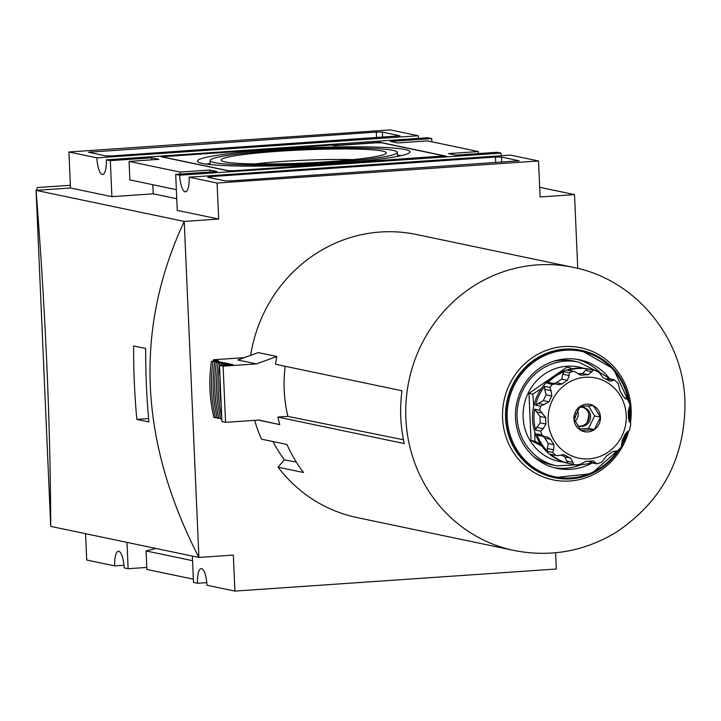 <?xml version="1.0" encoding="UTF-8"?>
<svg xmlns="http://www.w3.org/2000/svg" width="721" height="721" viewBox="0 0 721 721"><rect width="100%" height="100%" fill="white"/><g stroke="black" fill="none" stroke-linecap="round" stroke-linejoin="round"><path stroke-width="1.08" d="M70.37 185.27L37.582 187.523L36.104 190.353M192.363 556.089L193.507 582.415L197.509 583.253A15.664 4.659 86.1 0 1 201.15 568.617A15.664 4.659 86.1 0 1 206.945 585.236L234.911 591.094L233.343 555.089L198.906 557.459C139.009 440.937 134.124 328.92 184.234 221.419L198.906 557.459L50.722 526.393C50.389 422.362 45.504 310.345 36.05 190.362L184.234 221.419L218.67 219.049L217.102 183.044L538.515 160.963L540.083 196.968L574.52 194.607L577.746 268.383M133.637 345.954A723.082 687.951 101.8 0 0 136.846 419.397L148.905 421.929A723.082 687.951 -78.2 0 1 145.696 348.477L133.637 345.954M70.487 187.992L111.89 196.671L110.322 160.666L106.32 159.828A15.664 4.659 86.1 0 1 102.679 174.473A15.664 4.659 86.1 0 1 96.884 157.854L418.297 135.764L390.331 129.906L68.919 151.987L70.487 187.992L36.05 190.362L50.722 526.393M234.911 591.094L556.324 569.013L555.621 552.764M539.659 187.298L574.52 194.607M85.583 533.702L86.727 560.037L114.693 565.895A15.664 4.659 86.1 0 1 118.343 551.259A15.664 4.659 86.1 0 1 124.138 567.878L128.131 568.716L146.787 567.436M209.847 172.022L209.757 170.012L217.021 171.526L175.69 174.374L177.267 210.37L218.67 219.049M111.89 196.671L153.213 193.832L176.762 198.771M217.102 183.044L189.136 177.186A15.664 4.659 86.1 0 1 185.486 191.822A15.664 4.659 86.1 0 1 179.691 175.203L501.104 153.122L497.111 152.284L455.78 155.123L448.516 153.6L478.365 151.554L478.456 153.564M175.69 174.374L179.691 175.203M110.322 160.666L151.644 157.827L158.908 159.35L129.059 161.405L179.908 172.058L209.757 170.012M151.644 157.827L151.734 159.846M152.816 184.711L153.213 193.832M68.919 151.987L96.884 157.854M336.464 144.687L161.062 156.736L229.639 171.111L446.362 156.214L379.967 142.298L338.645 145.137L336.464 144.687L336.5 145.534M106.32 159.828L427.742 137.747L431.735 138.585L390.412 141.424L397.677 142.947L427.517 140.892L478.365 151.554M418.297 135.764A15.664 4.659 -93.9 0 0 418.477 138.378M431.735 138.585L431.87 141.812M88.503 152.257L105.933 155.916L111.98 155.907L400.02 135.827L382.364 132.069L376.326 132.078L88.503 152.257M126.986 542.381L128.131 568.716M114.693 565.895L123.958 565.264M501.104 153.122A15.664 4.659 -93.9 0 0 501.284 155.736M538.515 160.963L510.549 155.105L189.136 177.186M210.766 176.609L207.63 177.231L225.06 180.881L231.108 180.872L519.147 160.801L501.492 157.043L495.444 157.052L210.766 176.609L210.82 177.898M197.509 583.253L206.765 582.622M192.561 560.695L146.075 550.943L146.877 569.446L193.372 579.188M146.075 550.943L155.889 548.438M179.998 174.076L179.908 172.058M176.357 189.65L129.87 179.899L129.059 161.405M379.994 142.821L379.967 142.298M163.126 157.043L228.494 170.742L234.541 170.733L444.307 155.916L381.833 142.821L375.794 142.83L334.463 145.669L331.561 145.065L166.263 156.421L163.126 157.169M392.972 150.347A93.703 7.489 -2.5 0 0 289.427 149.689A93.703 7.489 -2.5 0 0 210.099 160.54A93.703 7.489 -2.5 0 0 304.037 163.955A93.703 7.489 -2.5 0 0 397.325 152.365A93.703 7.489 -2.5 0 0 392.972 150.347M328.632 161.702A82.672 6.606 177.5 0 1 221.41 160.603A82.672 6.606 177.5 0 1 278.802 151.257A82.672 6.606 177.5 0 1 386.068 153.411A82.672 6.606 177.5 0 1 328.632 161.702M352.993 159.647A73.01 5.831 -2.5 0 0 282.127 161.486A73.01 5.831 -2.5 0 0 254.901 163.928M405.013 149.517A106.347 8.499 -2.5 0 0 287.129 148.796A106.347 8.499 -2.5 0 0 197.473 161.144A106.347 8.499 -2.5 0 0 304.082 164.965A106.347 8.499 -2.5 0 0 409.961 151.87A106.347 8.499 -2.5 0 0 405.013 149.517M401.264 155.61A106.05 8.472 -2.5 0 0 397.577 155.159M210.099 163.343A106.05 8.472 -2.5 0 0 206.458 164.118M136.846 419.397L148.607 418.595M250.665 355.336A144.615 137.594 -78.2 0 1 416.377 234.487L573.276 267.374A144.615 137.594 101.8 0 0 408.951 380.688A144.615 137.594 101.8 0 0 513.947 550.456C550.087 557.504 584.028 551.52 615.779 532.513C662.446 501.365 685.5 457.574 684.95 401.137C683.283 337.671 635.183 279.288 573.276 267.374M513.947 550.456L357.048 517.57A144.615 137.594 -78.2 0 1 278.081 467.181L284.362 459.854A134.998 128.437 -78.2 0 1 273.016 441.567M278.081 467.181L303.505 472.507A144.615 137.594 101.8 0 1 286.949 444.487L261.525 439.152A144.615 137.594 -78.2 0 1 254.657 420.343M213.182 361.203A134.007 127.5 -78.2 0 1 213.407 359.77L244.311 357.643M551.88 377.552L528.98 393.369L531.035 440.486L541.94 446.164M570.825 367.935L566.976 367.124L555.585 374.992M540.534 444.163L534.883 441.288L534.793 432.095M531.035 440.486L534.883 441.288M593.302 405.599L580.044 406.509A13.915 13.239 -78.2 0 1 593.302 405.599A13.915 13.239 -78.2 0 1 600.449 417.144L593.302 405.599M594.347 429.599L600.449 417.144A13.915 13.239 -78.2 0 1 594.347 429.599L581.09 430.509A13.915 13.239 -78.2 0 1 573.943 418.964L581.09 430.509A13.915 13.239 -78.2 0 0 594.347 429.599L588.534 428.382L579.927 428.968M576.052 413.421A9.643 9.175 -78.2 0 1 574.168 419.46M588.363 405.797L594.636 415.927L600.449 417.144M594.636 415.927L588.534 428.382M579.387 407.482A9.643 9.175 -78.2 0 1 583.361 407.401A9.643 9.175 -78.2 0 1 590.364 418.712A9.643 9.175 -78.2 0 1 579.405 426.273A9.643 9.175 -78.2 0 1 577.638 425.696M590.887 462.747L589.49 461.665L597.06 463.765L590.887 462.747M591.427 462.864A48.208 45.865 -78.2 0 1 580.243 464.621M595.888 463.008L593.527 460.935L592.022 460.899A43.386 41.277 -78.2 0 1 585.885 461.323L580.946 464.036L577.151 465.153L575.124 464.775A48.208 45.865 101.8 0 0 577.061 465.135M551.394 454.5L557.054 455.681L551.394 454.5M561.01 454.933A43.386 41.277 101.8 0 0 565.138 456.988L566.571 461.025L572.97 462.368L570.825 458.177A43.386 41.277 -78.2 0 1 565.363 455.33L563.912 454.753L557.054 455.681M550.402 454.014A48.208 45.865 -78.2 0 0 568.184 463.279L566.571 461.025M617.627 450.805L611.895 452.139A43.386 41.277 -78.2 0 1 606.712 455.708L601.774 462.161L596.79 463.927M591.905 371.748L588.264 374.731A43.386 41.277 -78.2 0 0 582.117 375.154L580.549 375.1L574.646 371.504L567.887 370.36A48.208 45.865 -78.2 0 1 587.885 368.99L592.968 370.053L591.905 371.748L585.506 370.405L582.577 373.541L588.264 374.731M567.887 370.36L574.646 371.504M569.175 375.524L567.427 380.337L561.74 379.147L562.777 374.181L569.175 375.524L569.275 372.739A48.208 45.865 101.8 0 1 572.97 371.432M561.74 379.147A43.386 41.277 101.8 0 0 556.558 382.725L562.245 383.914A43.386 41.277 -78.2 0 1 567.427 380.337M562.245 383.914L558.207 384.78L555.675 383.923L552.403 384.383A48.208 45.865 101.8 0 0 549.79 387.438L551.069 390.647L551.853 396.045A43.386 41.277 -78.2 0 0 549.023 401.822L540.579 406.238A48.208 45.865 101.8 0 0 539.75 410.213L545.716 417.648A43.386 41.277 -78.2 0 0 546.004 424.065L543.12 428.698L540.66 431.131A48.208 45.865 101.8 0 0 541.832 434.979L544.634 436.71L547.32 436.935L550.664 439.35A43.386 41.277 -78.2 0 0 553.98 444.695L553.656 449.814L552.628 452.4A48.208 45.865 101.8 0 0 555.494 455.077M568.184 463.279L573.267 464.342L572.97 462.368M616.644 451.752L614.175 451.121M628.171 399.416L629.992 405.391L628.144 411.988A43.386 41.277 -78.2 0 1 628.397 415.188A43.386 41.277 -78.2 0 1 628.424 418.405L630.821 423.795L629.478 430.248L625.116 434.231A43.386 41.277 -78.2 0 1 622.286 439.999L621.349 446.786L617.284 451.535M625.143 398.542L627.676 398.965M614.544 380.111L606.767 378.994L608.479 378.561L614.355 379.859L618.212 383.464L620.159 391.359A43.386 41.277 -78.2 0 1 623.476 396.703L628.198 400.218M613.165 380.337L610.164 381.283L608.776 380.715A43.386 41.277 -78.2 0 0 603.315 377.876L599.881 373.415L596.844 370.864L594.906 370.414A48.208 45.865 101.8 0 0 592.968 370.053M573.943 418.964A13.915 13.239 -78.2 0 1 580.044 406.509L573.943 418.964M599.457 372.577A48.208 45.865 -78.2 0 1 609.02 378.678M596.754 370.846L596.763 370.846A48.208 45.865 101.8 0 0 594.906 370.414L588.363 369.044A48.208 45.865 101.8 0 0 533.594 406.815A48.208 45.865 101.8 0 0 568.59 463.405L575.124 464.775A48.208 45.865 101.8 0 1 573.267 464.342M542.76 436.313L544.977 438.152A43.386 41.277 101.8 0 0 548.293 443.505L547.257 448.471L547.536 451.337A48.208 45.865 -78.2 0 1 536.748 433.907L541.832 434.979M534.658 409.149L540.029 416.459A43.386 41.277 101.8 0 0 540.317 422.876L536.721 427.364L535.577 430.067A48.208 45.865 -78.2 0 1 534.658 409.149L539.75 410.213M544.706 386.366L544.67 389.313L546.167 394.856A43.386 41.277 101.8 0 0 543.337 400.633L535.496 405.166A48.208 45.865 -78.2 0 1 544.706 386.366L549.79 387.438M550.177 382.878L547.32 383.32A48.208 45.865 -78.2 0 1 564.183 371.666L569.275 372.739M585.506 370.405L587.885 368.99M562.777 374.181L564.183 371.666M556.558 382.725L553.764 383.527M539.191 435.457L536.748 433.907M582.631 407.275A9.643 9.175 -78.2 0 1 588.913 418.414A9.643 9.175 -78.2 0 1 578.684 426.084M575.097 421.352A9.643 9.175 101.8 0 0 578.215 413.611A9.643 9.175 101.8 0 0 577.557 410.474M277.873 417.062A144.615 137.594 101.8 0 0 279.784 424.615L258.911 420.055L225.565 422.344L223.113 366.178L256.46 363.889L237.858 359.986L258.208 352.596L276.81 356.498A144.615 137.594 101.8 0 0 275.566 364.258L401.957 390.755A144.615 137.594 -78.2 0 0 404.265 443.559L277.873 417.062L287.886 416.377A134.295 127.77 -78.2 0 1 285.21 366.277M533.72 406.193L532.828 394.171L541.426 388.547M528.98 393.369L532.828 394.171M296.304 462.071L284.362 459.854M226.34 364.943A141.244 134.376 -78.2 0 1 226.412 364.456L232.847 364.502L219.481 365.421L221.933 421.587L225.565 422.344M403.463 439.765L287.886 416.377M256.46 363.889L276.81 356.498M581.523 464.567L556.702 465.838A53.03 50.452 101.8 0 1 518.21 403.589A53.03 50.452 101.8 0 1 578.458 362.041L574.105 361.131A53.03 50.452 101.8 0 0 553.449 361.32M533.504 456.456A53.03 50.452 101.8 0 0 552.349 464.928L556.702 465.838M600.44 372.964A55.436 52.741 101.8 0 0 577.124 359.373M554.404 467.749A55.436 52.741 101.8 0 0 581.216 464.666M609.696 378.822A55.436 52.741 101.8 0 0 579.684 359.833A55.436 52.741 101.8 0 0 516.687 403.273A55.436 52.741 101.8 0 0 556.936 468.353A55.436 52.741 101.8 0 0 592.085 462.999M258.334 420.091L279.784 424.615M217.129 417.711L213.903 417.486A141.244 134.376 -78.2 0 1 211.451 361.32L218.49 360.833L213.407 359.77M221.825 419.144L220.59 418.883A141.244 134.376 -78.2 0 1 218.139 362.717L222.825 362.402L214.795 362.023L219.481 361.699L217.742 361.329L211.451 361.32M220.473 418.405L217.246 418.189A141.244 134.376 -78.2 0 1 214.795 362.023M586.777 422.812A20.648 19.647 101.8 0 0 588.724 413.521M223.113 366.178L219.481 365.421M221.753 417.36A141.244 134.376 -78.2 0 1 219.734 363.051L218.139 362.717M219.734 363.051L226.169 363.096L221.473 363.42L223.077 363.754L227.764 363.429L229.503 363.799L224.817 364.123L226.412 364.456M215.498 417.82A141.244 134.376 -78.2 0 1 213.046 361.654M217.661 361.825A136.422 129.789 -78.2 0 1 217.742 361.329M218.842 418.522A141.244 134.376 -78.2 0 1 216.39 362.357M221.005 362.519A136.422 129.789 -78.2 0 1 221.077 362.032M224.348 363.222A136.422 129.789 -78.2 0 1 224.42 362.735M221.221 405.274A141.244 134.376 -78.2 0 1 220.031 378.02M221.212 365.295A141.244 134.376 -78.2 0 1 221.473 363.42M222.87 365.186A141.244 134.376 -78.2 0 1 223.077 363.754M227.683 363.925A136.422 129.789 -78.2 0 1 227.764 363.429M224.682 365.06A141.244 134.376 -78.2 0 1 224.817 364.123M231.026 364.628A136.422 129.789 -78.2 0 1 231.108 364.132M382.599 137.305L382.364 132.069M376.569 137.72L376.326 132.078M91.693 152.933L91.639 151.644M501.726 162.279L501.492 157.043M495.697 162.694L495.444 157.052M583.595 368.314A48.208 45.865 101.8 0 0 524.149 404.832A48.208 45.865 101.8 0 0 563.921 462.152M626.225 415.368A40.971 38.988 101.8 0 0 566.138 384.059A40.971 38.988 101.8 0 0 569.22 454.735A40.971 38.988 101.8 0 0 626.225 415.368M547.536 451.337L552.628 452.4M535.577 430.067L540.66 431.131M535.496 405.166L540.579 406.238M547.32 383.32L552.403 384.383M582.577 373.541A43.386 41.277 101.8 0 0 577.963 373.766M578.99 374.496L582.117 375.154M546.167 394.856L551.853 396.045M544.67 389.313L551.069 390.647M543.337 400.633L549.023 401.822M537.794 403.354L544.193 404.697M540.029 416.459L545.716 417.648M536.036 411.736L542.435 413.079M540.317 422.876L546.004 424.065M536.721 427.364L543.12 428.698M544.977 438.152L550.664 439.35M548.293 443.505L553.98 444.695M547.257 448.471L553.656 449.814M562.254 454.681L565.363 455.33M565.138 456.988L570.825 458.177M628.946 420.938A64.115 60.997 101.8 0 0 629.379 409.898A64.115 60.997 101.8 0 0 629.244 407.725M628.027 399.164A64.115 60.997 101.8 0 0 541.66 357.075A64.115 60.997 101.8 0 0 521.031 455.645A64.115 60.997 101.8 0 0 617.032 451.707M621.592 444.334A64.115 60.997 101.8 0 0 626.612 432.122M629.46 421.794A65.079 61.916 101.8 0 0 630.01 409.771A65.079 61.916 101.8 0 0 629.821 406.95M629.37 402.994A65.079 61.916 101.8 0 0 581.369 350.343A65.079 61.916 101.8 0 0 507.422 401.327A65.079 61.916 101.8 0 0 554.665 477.726A65.079 61.916 101.8 0 0 619.772 448.777M621.808 445.272A65.079 61.916 101.8 0 0 627.423 431.537M581.153 350.298A65.079 61.916 101.8 0 0 580.937 350.244A65.079 61.916 101.8 0 0 506.98 401.236A65.079 61.916 101.8 0 0 554.233 477.635A65.079 61.916 101.8 0 0 554.449 477.681M630.451 422.731A67.486 64.205 101.8 0 0 631.136 409.375A67.486 64.205 101.8 0 0 538.245 354.074A67.486 64.205 101.8 0 0 525.654 466.379A67.486 64.205 101.8 0 0 628.703 431.077M210.099 160.54L210.099 164.559M397.325 152.365L397.677 156.367M616.59 451.734L613.886 451.166M627.63 398.956L624.909 398.38M555.54 383.896L549.483 382.626M544.508 436.674L538.452 435.412M578.458 362.041L600.674 373.172M580.937 350.244L613.445 368.819L629.451 403.282M629.857 406.887L629.505 421.848M554.233 477.635L591.454 473.688L619.961 448.543M621.817 445.344L627.486 431.509"/></g></svg>
